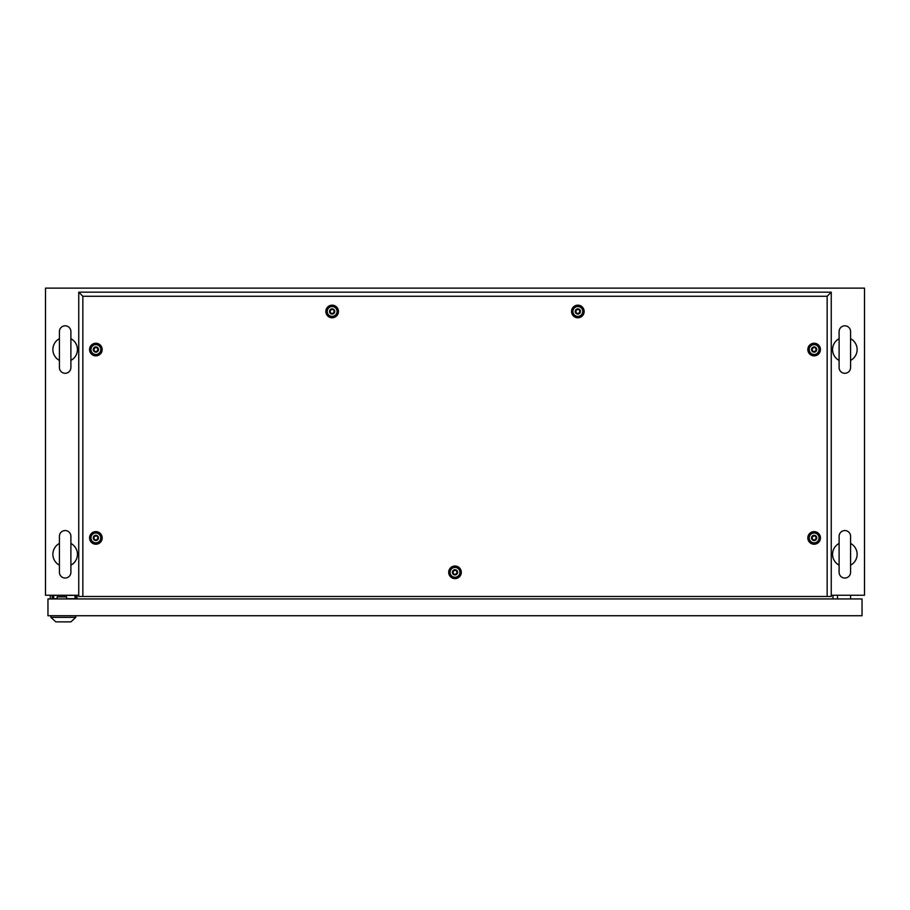 <?xml version="1.0" encoding="UTF-8"?>
<svg xmlns="http://www.w3.org/2000/svg" width="910" height="910" viewBox="0 0 910 910"><rect width="100%" height="100%" fill="white"/><g stroke="black" fill="none" stroke-linecap="round" stroke-linejoin="round"><path stroke-width="1.36" d="M78.749 595.254L45.5 595.254L45.5 288.129L864.5 288.129L864.5 595.254L831.251 595.254M77.031 598.939L77.031 595.254M832.968 598.939L832.968 595.254M65.156 530.564A5.733 5.733 0 0 0 59.423 536.297L59.423 572.31A5.733 5.733 0 0 0 65.156 578.043A5.733 5.733 0 0 0 70.889 572.31L70.889 536.297A5.733 5.733 0 0 0 65.156 530.564M70.889 543.441A12.285 12.285 0 0 1 70.889 565.167L70.889 572.31M59.423 565.167A12.285 12.285 0 0 1 59.423 543.441M65.156 325.814A5.733 5.733 0 0 0 59.423 331.547L59.423 367.56A5.733 5.733 0 0 0 65.156 373.293A5.733 5.733 0 0 0 70.889 367.56L70.889 331.547A5.733 5.733 0 0 0 65.156 325.814M70.889 338.691A12.285 12.285 0 0 1 70.889 360.417L70.889 367.56M59.423 360.417A12.285 12.285 0 0 1 59.423 338.691M844.844 325.814A5.733 5.733 0 0 0 839.111 331.547L839.111 367.56A5.733 5.733 0 0 0 844.844 373.293A5.733 5.733 0 0 0 850.577 367.56L850.577 331.547A5.733 5.733 0 0 0 844.844 325.814M850.577 338.691A12.285 12.285 0 0 1 850.577 360.417L850.577 367.56M839.111 360.417A12.285 12.285 0 0 1 839.111 338.691M844.844 530.564A5.733 5.733 0 0 0 839.111 536.297L839.111 572.31A5.733 5.733 0 0 0 844.844 578.043A5.733 5.733 0 0 0 850.577 572.31L850.577 536.297A5.733 5.733 0 0 0 844.844 530.564M850.577 543.441A12.285 12.285 0 0 1 850.577 565.167L850.577 572.31M839.111 565.167A12.285 12.285 0 0 1 839.111 543.441M837.473 598.939L837.473 595.254M850.577 598.939L850.577 595.254M52.211 598.939L52.211 596.073L53.644 596.073M66.589 598.939L66.589 596.892L57.171 596.892L57.171 598.939M76.463 595.254L76.463 598.939M50.255 595.254L50.255 598.939M47.957 598.939L47.957 615.729L862.043 615.729L862.043 598.939L47.957 598.939M75.029 598.939L75.029 595.413L53.644 595.413L53.644 598.689L57.171 598.689M66.589 598.689L75.029 598.689M66.589 598.78L68.557 598.78M50.903 617.367L75.803 617.367L70.889 621.871L55.817 621.871L50.903 617.367L50.903 615.729M75.803 617.367L75.803 615.729M455 578.624A6.302 6.302 0 0 1 448.698 572.322A6.302 6.302 0 0 1 455 566.02A6.302 6.302 0 0 1 461.302 572.322A6.302 6.302 0 0 1 455 578.624M455 577.418A5.096 5.096 0 0 1 449.904 572.322A5.096 5.096 0 0 1 455 567.226A5.096 5.096 0 0 1 460.096 572.322A5.096 5.096 0 0 1 455 577.418M95.868 544.226A6.302 6.302 0 0 1 89.567 537.924A6.302 6.302 0 0 1 95.868 531.622A6.302 6.302 0 0 1 102.17 537.924A6.302 6.302 0 0 1 95.868 544.226M95.868 543.02A5.096 5.096 0 0 1 90.772 537.924A5.096 5.096 0 0 1 95.868 532.828A5.096 5.096 0 0 1 100.965 537.924A5.096 5.096 0 0 1 95.868 543.02M95.868 355.855A6.302 6.302 0 0 1 89.567 349.554A6.302 6.302 0 0 1 95.868 343.252A6.302 6.302 0 0 1 102.17 349.554A6.302 6.302 0 0 1 95.868 355.855M95.868 354.65A5.096 5.096 0 0 1 90.772 349.554A5.096 5.096 0 0 1 95.868 344.458A5.096 5.096 0 0 1 100.965 349.554A5.096 5.096 0 0 1 95.868 354.65M332.15 317.772A6.302 6.302 0 0 1 325.848 311.47A6.302 6.302 0 0 1 332.15 305.168A6.302 6.302 0 0 1 338.452 311.47A6.302 6.302 0 0 1 332.15 317.772M332.15 316.566A5.096 5.096 0 0 1 327.054 311.47A5.096 5.096 0 0 1 332.15 306.374A5.096 5.096 0 0 1 337.246 311.47A5.096 5.096 0 0 1 332.15 316.566M577.85 317.772A6.302 6.302 0 0 1 571.548 311.47A6.302 6.302 0 0 1 577.85 305.168A6.302 6.302 0 0 1 584.152 311.47A6.302 6.302 0 0 1 577.85 317.772M577.85 316.566A5.096 5.096 0 0 1 572.754 311.47A5.096 5.096 0 0 1 577.85 306.374A5.096 5.096 0 0 1 582.946 311.47A5.096 5.096 0 0 1 577.85 316.566M814.131 355.855A6.302 6.302 0 0 1 807.83 349.554A6.302 6.302 0 0 1 814.131 343.252A6.302 6.302 0 0 1 820.433 349.554A6.302 6.302 0 0 1 814.131 355.855M814.131 354.65A5.096 5.096 0 0 1 809.035 349.554A5.096 5.096 0 0 1 814.131 344.458A5.096 5.096 0 0 1 819.227 349.554A5.096 5.096 0 0 1 814.131 354.65M814.131 544.226A6.302 6.302 0 0 1 807.83 537.924A6.302 6.302 0 0 1 814.131 531.622A6.302 6.302 0 0 1 820.433 537.924A6.302 6.302 0 0 1 814.131 544.226M814.131 543.02A5.096 5.096 0 0 1 809.035 537.924A5.096 5.096 0 0 1 814.131 532.828A5.096 5.096 0 0 1 819.227 537.924A5.096 5.096 0 0 1 814.131 543.02M827.156 596.482L827.156 296.273L82.844 296.273L82.844 596.482L831.251 596.482L831.251 292.178L78.749 292.178L78.749 596.482L82.844 596.482M827.156 296.273L831.251 292.178M82.844 296.273L78.749 292.178M812.983 539.914C816.008 539.892 816.782 538.572 815.28 535.933C812.255 535.956 811.481 537.275 812.983 539.914M814.131 535.308A2.616 2.616 0 0 1 816.748 537.924A2.616 2.616 0 0 1 814.131 540.54A2.616 2.616 0 0 1 811.515 537.924A2.616 2.616 0 0 1 814.131 535.308M814.131 533.01A4.914 4.914 0 0 1 819.045 537.924A4.914 4.914 0 0 1 814.131 542.838A4.914 4.914 0 0 1 809.217 537.924A4.914 4.914 0 0 1 814.131 533.01M812.983 351.544C816.008 351.522 816.782 350.202 815.28 347.563C812.255 347.586 811.481 348.905 812.983 351.544M814.131 346.938A2.616 2.616 0 0 1 816.748 349.554A2.616 2.616 0 0 1 814.131 352.17A2.616 2.616 0 0 1 811.515 349.554A2.616 2.616 0 0 1 814.131 346.938M814.131 344.64A4.914 4.914 0 0 1 819.045 349.554A4.914 4.914 0 0 1 814.131 354.468A4.914 4.914 0 0 1 809.217 349.554A4.914 4.914 0 0 1 814.131 344.64M576.701 313.461C579.727 313.438 580.5 312.119 578.999 309.48C575.973 309.502 575.2 310.822 576.701 313.461M577.85 308.854A2.616 2.616 0 0 1 580.466 311.47A2.616 2.616 0 0 1 577.85 314.087A2.616 2.616 0 0 1 575.234 311.47A2.616 2.616 0 0 1 577.85 308.854M577.85 306.556A4.914 4.914 0 0 1 582.764 311.47A4.914 4.914 0 0 1 577.85 316.384A4.914 4.914 0 0 1 572.936 311.47A4.914 4.914 0 0 1 577.85 306.556M331.001 313.461C334.027 313.438 334.8 312.119 333.299 309.48C330.273 309.502 329.5 310.822 331.001 313.461M332.15 308.854A2.616 2.616 0 0 1 334.766 311.47A2.616 2.616 0 0 1 332.15 314.087A2.616 2.616 0 0 1 329.534 311.47A2.616 2.616 0 0 1 332.15 308.854M332.15 306.556A4.914 4.914 0 0 1 337.064 311.47A4.914 4.914 0 0 1 332.15 316.384A4.914 4.914 0 0 1 327.236 311.47A4.914 4.914 0 0 1 332.15 306.556M94.72 351.544C97.745 351.522 98.519 350.202 97.017 347.563C93.992 347.586 93.218 348.905 94.72 351.544M95.868 346.938A2.616 2.616 0 0 1 98.485 349.554A2.616 2.616 0 0 1 95.868 352.17A2.616 2.616 0 0 1 93.252 349.554A2.616 2.616 0 0 1 95.868 346.938M95.868 344.64A4.914 4.914 0 0 1 100.782 349.554A4.914 4.914 0 0 1 95.868 354.468A4.914 4.914 0 0 1 90.954 349.554A4.914 4.914 0 0 1 95.868 344.64M94.72 539.914C97.745 539.892 98.519 538.572 97.017 535.933C93.992 535.956 93.218 537.275 94.72 539.914M95.868 535.308A2.616 2.616 0 0 1 98.485 537.924A2.616 2.616 0 0 1 95.868 540.54A2.616 2.616 0 0 1 93.252 537.924A2.616 2.616 0 0 1 95.868 535.308M95.868 533.01A4.914 4.914 0 0 1 100.782 537.924A4.914 4.914 0 0 1 95.868 542.838A4.914 4.914 0 0 1 90.954 537.924A4.914 4.914 0 0 1 95.868 533.01M453.851 574.312C456.877 574.29 457.65 572.97 456.149 570.331C453.123 570.354 452.35 571.673 453.851 574.312M455 569.705A2.616 2.616 0 0 1 457.616 572.322A2.616 2.616 0 0 1 455 574.938A2.616 2.616 0 0 1 452.384 572.322A2.616 2.616 0 0 1 455 569.705M455 567.408A4.914 4.914 0 0 1 459.914 572.322A4.914 4.914 0 0 1 455 577.236A4.914 4.914 0 0 1 450.086 572.322A4.914 4.914 0 0 1 455 567.408"/></g></svg>
